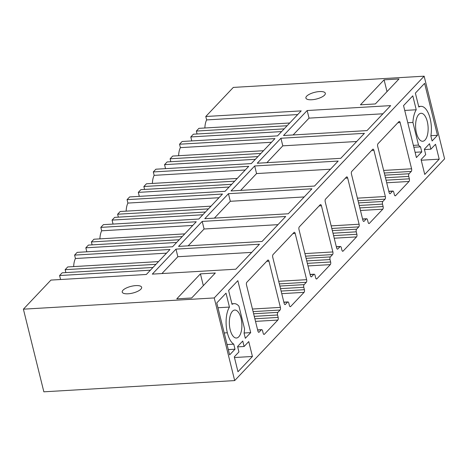 <?xml version="1.0" encoding="UTF-8"?>
<svg xmlns="http://www.w3.org/2000/svg" width="468" height="468" viewBox="0 0 468 468"><rect width="100%" height="100%" fill="white"/><g stroke="black" fill="none" stroke-linecap="round" stroke-linejoin="round"><path stroke-width="0.7" d="M409.026 181.467A2.001 0.889 -93.4 0 0 409.348 178.823L408.745 176.395A2.001 0.889 -93.4 0 1 409.067 173.751L411.267 171.434A2.001 0.889 -93.4 0 0 411.588 168.79L400.158 122.604A2.001 0.889 -93.4 0 0 399.268 121.428A2.001 0.889 -93.4 0 0 398.935 121.604L378.015 143.699A2.001 0.889 -93.4 0 0 377.688 146.344L389.119 192.529A2.001 0.889 -93.4 0 0 390.014 193.705A2.001 0.889 -93.4 0 0 390.347 193.53L392.541 191.213A2.001 0.889 -93.4 0 1 392.874 191.038A2.001 0.889 -93.4 0 1 393.763 192.219L394.366 194.647A2.001 0.889 -93.4 0 0 395.261 195.829A2.001 0.889 -93.4 0 0 395.595 195.653L409.026 181.467L386.708 182.777M424.148 76.185L444.6 158.827L234.684 380.589L43.852 391.815L23.4 309.172L50.93 280.086L146.349 274.47L170.001 249.479L74.587 255.095L77.167 252.369L172.587 246.753L196.244 221.762L100.825 227.378L103.41 224.646L198.824 219.03L222.481 194.039L127.068 199.655L129.648 196.929L225.067 191.313L248.724 166.321L153.305 171.937L155.885 169.205L251.304 163.595L274.962 138.604L179.542 144.214L182.128 141.488L277.542 135.872L301.199 110.881L205.785 116.497L233.316 87.411L424.148 76.185L214.233 297.94L234.684 380.589M233.754 344.167L235 349.21L229.63 354.884L216.772 302.925L226.015 293.161L229.46 307.078A20.68 9.202 86.6 0 0 227.343 332.766A20.68 9.202 86.6 0 0 233.754 344.167L227.074 344.559M250.702 332.619L245.331 338.294L244.08 333.251A20.697 9.208 86.6 0 0 244.559 328.858L238.955 306.218A20.68 9.202 86.6 0 0 234.14 303.656A20.68 9.202 86.6 0 0 232.04 304.346L228.6 290.429L237.843 280.665L250.702 332.619L244.12 333.005M248.748 341.581L244.103 346.495L242.746 341.026L237.58 346.484L238.937 351.948L234.287 356.862L237.972 371.75L252.433 356.47L248.748 341.581M241.032 318.304A14.011 6.23 86.6 0 0 234.79 310.05A14.011 6.23 86.6 0 0 230.186 329.764A14.011 6.23 86.6 0 0 236.434 338.019A14.011 6.23 86.6 0 0 241.032 318.304M437.475 135.31L432.104 140.985L430.858 135.942A20.68 9.202 86.6 0 0 430.139 118.533A20.68 9.202 86.6 0 0 420.919 106.347A20.68 9.202 86.6 0 0 418.819 107.037L415.373 93.12L424.616 83.351L437.475 135.31L430.893 135.697M421.773 151.895L416.403 157.57L403.545 105.616L412.788 95.846L416.233 109.764A20.68 9.202 86.6 0 0 412.922 122.441L418.521 145.08A20.697 9.208 86.6 0 0 420.527 146.853L421.773 151.895L415.093 152.293M430.876 149.181L435.527 144.273L439.206 159.161L424.745 174.435L421.06 159.547L425.71 154.639L424.359 149.169L429.525 143.711L430.876 149.181L424.453 149.561M416.444 133A14.011 6.23 86.6 0 0 422.692 141.254A14.011 6.23 86.6 0 0 427.29 121.54A14.011 6.23 86.6 0 0 421.048 113.285A14.011 6.23 86.6 0 0 416.444 133M261.343 329.811A2.001 0.889 86.6 0 1 261.676 329.636A2.001 0.889 86.6 0 1 262.571 330.817L263.174 333.245A2.001 0.889 86.6 0 0 264.063 334.427A2.001 0.889 86.6 0 0 264.397 334.251L277.828 320.065A2.001 0.889 86.6 0 0 278.15 317.421L277.547 314.993A2.001 0.889 86.6 0 1 277.875 312.349L280.069 310.032A2.001 0.889 86.6 0 0 280.39 307.388L268.96 261.202A2.001 0.889 86.6 0 0 268.07 260.027A2.001 0.889 86.6 0 0 267.737 260.202L246.817 282.298A2.001 0.889 86.6 0 0 246.496 284.942L257.921 331.128A2.001 0.889 86.6 0 0 258.816 332.303A2.001 0.889 86.6 0 0 259.149 332.128L261.343 329.811L257.652 330.028M287.586 302.094A2.001 0.889 86.6 0 1 287.919 301.918A2.001 0.889 86.6 0 1 288.809 303.094L289.411 305.528A2.001 0.889 86.6 0 0 290.3 306.704A2.001 0.889 86.6 0 0 290.634 306.534L304.065 292.342A2.001 0.889 86.6 0 0 304.387 289.704L303.79 287.27A2.001 0.889 86.6 0 1 304.112 284.632L306.306 282.309A2.001 0.889 86.6 0 0 306.634 279.671L295.203 233.485A2.001 0.889 86.6 0 0 294.308 232.303A2.001 0.889 86.6 0 0 293.974 232.479L273.055 254.58A2.001 0.889 86.6 0 0 272.733 257.224L284.164 303.404A2.001 0.889 86.6 0 0 285.053 304.586A2.001 0.889 86.6 0 0 285.386 304.411L287.586 302.094L283.889 302.31M313.823 274.371A2.001 0.889 86.6 0 1 314.157 274.195A2.001 0.889 86.6 0 1 315.046 275.377L315.648 277.805A2.001 0.889 86.6 0 0 316.543 278.986A2.001 0.889 86.6 0 0 316.877 278.811L330.303 264.625A2.001 0.889 86.6 0 0 330.63 261.981L330.028 259.553A2.001 0.889 86.6 0 1 330.35 256.909L332.549 254.592A2.001 0.889 86.6 0 0 332.871 251.948L321.44 205.768A2.001 0.889 86.6 0 0 320.551 204.586A2.001 0.889 86.6 0 0 320.217 204.762L299.298 226.863A2.001 0.889 86.6 0 0 298.97 229.501L310.401 275.687A2.001 0.889 86.6 0 0 311.296 276.863A2.001 0.889 86.6 0 0 311.63 276.693L313.823 274.371L310.132 274.587M340.06 246.654A2.001 0.889 86.6 0 1 340.394 246.478A2.001 0.889 86.6 0 1 341.289 247.654L341.892 250.087A2.001 0.889 86.6 0 0 342.781 251.269A2.001 0.889 86.6 0 0 343.114 251.094L356.546 236.907A2.001 0.889 86.6 0 0 356.868 234.263L356.265 231.83A2.001 0.889 86.6 0 1 356.593 229.191L358.786 226.875A2.001 0.889 86.6 0 0 359.108 224.231L347.677 178.045A2.001 0.889 86.6 0 0 346.788 176.869A2.001 0.889 86.6 0 0 346.455 177.039L325.535 199.14A2.001 0.889 86.6 0 0 325.213 201.784L336.638 247.964A2.001 0.889 86.6 0 0 337.533 249.146A2.001 0.889 86.6 0 0 337.867 248.97L340.06 246.654L336.369 246.87M366.304 218.93A2.001 0.889 86.6 0 1 366.637 218.755A2.001 0.889 86.6 0 1 367.526 219.937L368.129 222.37A2.001 0.889 86.6 0 0 369.018 223.546A2.001 0.889 86.6 0 0 369.357 223.371L382.783 209.184A2.001 0.889 86.6 0 0 383.105 206.546L382.508 204.112A2.001 0.889 86.6 0 1 382.83 201.474L385.024 199.152A2.001 0.889 86.6 0 0 385.351 196.513L373.92 150.327A2.001 0.889 86.6 0 0 373.025 149.146A2.001 0.889 86.6 0 0 372.692 149.321L351.772 171.423A2.001 0.889 86.6 0 0 351.45 174.061L362.881 220.247A2.001 0.889 86.6 0 0 363.771 221.428A2.001 0.889 86.6 0 0 364.104 221.253L366.304 218.93L362.606 219.147M364.414 133.339L340.757 158.33L257.265 163.244L280.923 138.253L364.414 133.339M266.871 162.677L282.807 145.846L280.923 138.253M282.807 145.846L356.686 141.5M255.358 159.313L164.549 164.654L165.537 168.638M257.938 156.581L167.134 161.928L164.549 164.654M170.826 161.712L170.1 158.792L172.686 156.06L263.49 150.719M260.91 153.446L170.1 158.792M178.636 155.709A13.344 5.938 -93.4 0 1 180.391 147.642L179.542 144.214M271.481 142.284L180.391 147.642M144.589 189.429L143.863 186.51L146.449 183.784L237.253 178.437M152.392 183.433A13.344 5.938 -93.4 0 1 154.153 175.36L153.305 171.937M311.934 188.779L288.276 213.771L204.791 218.685L228.448 193.688L311.934 188.779M214.397 218.117L230.326 201.287L228.448 193.688M230.326 201.287L304.212 196.94M202.878 214.754L112.074 220.095L113.057 224.078M205.464 212.022L114.654 217.368L112.074 220.095M118.346 217.152L117.626 214.227L120.206 211.501L211.015 206.16M208.43 208.886L117.626 214.227M126.155 211.15A13.344 5.938 -93.4 0 1 127.916 203.083L127.068 199.655M219.001 197.718L127.916 203.083M92.108 244.869L91.383 241.95L93.969 239.218L184.772 233.877M99.918 238.873A13.344 5.938 -93.4 0 1 101.673 230.8L100.825 227.378M259.459 244.22L235.802 269.211L152.311 274.119L175.968 249.128L259.459 244.22M161.916 273.558L177.846 256.727L175.968 249.128M177.846 256.727L251.731 252.381M150.398 270.188L59.594 275.535L60.583 279.519M152.983 267.462L62.174 272.809L59.594 275.535M65.871 272.587L65.146 269.667L67.731 266.941L158.535 261.594M155.955 264.326L65.146 269.667M73.675 266.59A13.344 5.938 -93.4 0 1 75.436 258.517L74.587 255.095M166.52 253.159L75.436 258.517M179.221 239.745L88.417 245.086L85.831 247.812L86.82 251.802M192.757 225.441L101.673 230.8M182.192 236.603L91.383 241.95M176.641 242.471L85.831 247.812M178.548 246.402L202.205 221.411L285.696 216.497L262.039 241.488L178.548 246.402M188.154 245.835L204.089 229.004L202.205 221.411M204.089 229.004L277.969 224.658M231.701 184.304L140.891 189.645L138.312 192.377L139.3 196.361M245.238 170.001L154.153 175.36M234.673 181.169L143.863 186.51M229.115 187.03L138.312 192.377M231.028 190.962L254.686 165.97L338.177 161.056L314.519 186.048L231.028 190.962M240.634 190.394L256.563 173.569L254.686 165.97M256.563 173.569L330.449 169.217M197.063 133.988L196.344 131.069L198.923 128.343L289.733 122.996M204.873 127.992A13.344 5.938 -93.4 0 1 206.634 119.919L205.785 116.497M284.181 128.864L193.372 134.205L190.792 136.937L191.775 140.921M297.718 114.561L206.634 119.919M287.147 125.728L196.344 131.069M281.596 131.59L190.792 136.937M23.4 309.172L214.233 297.94M191.669 297.981L176.764 298.859L200.421 273.868L215.327 272.99L191.669 297.981M307.166 110.53L390.651 105.616L366.994 130.607L283.509 135.521L307.166 110.53L309.044 118.129L382.929 113.782M141.646 287.27A10.004 3.457 -13.9 0 0 131.075 286.352A10.004 3.457 -13.9 0 0 122.224 292.102A10.004 3.457 -13.9 0 0 122.23 292.12A10.004 3.457 -13.9 0 0 132.795 293.044A10.004 3.457 -13.9 0 0 141.646 287.293A10.004 3.457 -13.9 0 0 141.646 287.27M321.604 97.157A10.004 3.457 -13.9 0 0 325.324 93.255A10.004 3.457 -13.9 0 0 319.509 91.564A10.004 3.457 -13.9 0 0 309.617 94.156A10.004 3.457 -13.9 0 0 305.896 98.064A10.004 3.457 -13.9 0 0 311.711 99.754A10.004 3.457 -13.9 0 0 321.604 97.157M398.999 78.952L375.348 103.943L360.436 104.82L384.093 79.829L398.999 78.952M293.114 134.959L309.044 118.129M203.334 285.655L200.421 273.868M244.103 346.495L237.68 346.87M252.433 356.47L234.45 357.529M235 349.21L228.32 349.602M229.46 307.078L217.965 307.751M387.013 91.617L384.093 79.829M439.206 159.161L421.229 160.22M420.527 146.853L413.847 147.244M413.384 145.378L418.521 145.08M412.922 122.441L407.78 122.745M404.738 110.442L416.233 109.764M390.347 193.53L389.663 193.571M392.541 191.213L388.849 191.43M395.595 195.653L394.91 195.694M409.348 178.823L386.065 180.192M408.745 176.395L385.468 177.764M409.067 173.751L384.825 175.178M400.158 122.604L397.853 122.745M411.267 171.434L384.292 173.02M411.588 168.79L383.655 170.434M337.867 248.97L337.182 249.011M343.114 251.094L342.43 251.135M356.546 236.907L334.228 238.218M356.868 234.263L333.59 235.632M356.265 231.83L332.988 233.204M356.593 229.191L332.344 230.619M347.677 178.045L345.372 178.179M358.786 226.875L331.812 228.46M359.108 224.231L331.174 225.874M285.386 304.411L284.702 304.452M290.634 306.534L289.949 306.569M304.065 292.342L281.748 293.658M304.387 289.704L281.11 291.073M303.79 287.27L280.507 288.639M304.112 284.632L279.87 286.059M295.203 233.485L292.898 233.62M306.306 282.309L279.332 283.9M306.634 279.671L278.694 281.315M280.39 307.388L252.457 309.032M280.069 310.032L253.094 311.618M268.96 261.202L266.655 261.343M277.875 312.349L253.627 313.776M277.547 314.993L254.27 316.362M278.15 317.421L254.873 318.79M277.828 320.065L255.51 321.376M264.397 334.251L263.712 334.292M259.149 332.128L258.465 332.169M332.871 251.948L304.931 253.592M332.549 254.592L305.575 256.177M321.44 205.768L319.135 205.902M330.35 256.909L306.107 258.336M330.028 259.553L306.745 260.922M330.63 261.981L307.347 263.355M330.303 264.625L307.991 265.935M316.877 278.811L316.192 278.852M311.63 276.693L310.939 276.728M385.351 196.513L357.412 198.157M385.024 199.152L358.055 200.737M373.92 150.327L371.615 150.462M382.83 201.474L358.587 202.896M382.508 204.112L359.225 205.481M383.105 206.546L359.828 207.915M382.783 209.184L360.465 210.501M369.357 223.371L368.667 223.411M364.104 221.253L363.42 221.294M227.343 332.766L224.201 332.953M392.874 191.038L388.809 191.277M340.394 246.478L336.334 246.718M287.919 301.918L283.854 302.158M261.676 329.636L257.616 329.876M314.157 274.195L310.091 274.435M366.637 218.755L362.571 218.995M234.14 303.656L231.906 303.79M418.679 106.476L420.919 106.347"/></g></svg>

